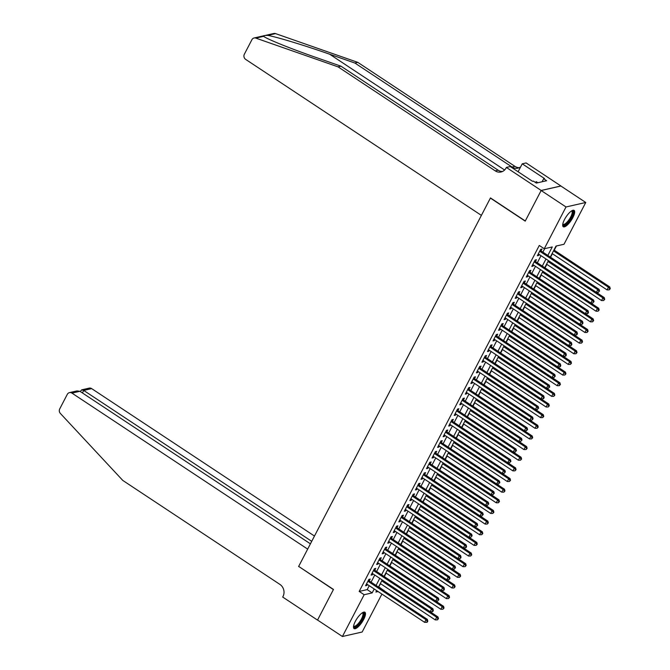 <?xml version="1.0" encoding="UTF-8"?>
<svg xmlns="http://www.w3.org/2000/svg" width="670" height="670" viewBox="0 0 670 670"><rect width="100%" height="100%" fill="white"/><g stroke="black" fill="none" stroke-linecap="round" stroke-linejoin="round"><path stroke-width="1" d="M355.326 621.366A9.807 3.107 -56.5 0 1 364.899 612.238A9.807 3.107 -56.5 0 1 363.651 619.474A9.807 3.107 -56.5 0 1 354.078 628.594A9.807 3.107 -56.5 0 1 355.326 621.366M564.517 219.517A9.807 3.107 -56.5 0 1 574.09 210.388A9.807 3.107 -56.5 0 1 572.842 217.624A9.807 3.107 -56.5 0 1 563.269 226.745A9.807 3.107 -56.5 0 1 564.517 219.517M381.908 594.072L362.16 632.011L342.412 636.5L317.547 620.043L333.476 589.441L298.669 566.401L490.398 198.086L525.213 221.125L541.142 190.523L560.891 186.026L585.756 202.482L564.006 244.265L556 246.083L550.288 257.062M382.202 579.952L378.5 587.054L380.61 583.729M384.32 576.594L386.146 573.076M389.856 565.949L391.69 562.431M395.401 555.304L397.235 551.787M400.945 544.66L402.771 541.142M406.481 534.015L408.315 530.498M412.025 523.37L413.859 519.853M417.569 512.726L419.395 509.208M423.105 502.081L424.939 498.564M428.649 491.437L430.483 487.919M434.194 480.792L436.019 477.274M439.729 470.147L441.564 466.63M445.274 459.503L447.108 455.985M450.818 448.858L452.644 445.341M456.354 438.214L458.188 434.696M461.898 427.56L463.732 424.051M467.442 416.916L469.268 413.407M472.978 406.271L474.812 402.762M478.522 395.627L480.356 392.118M484.067 384.982L485.892 381.473M489.603 374.337L491.437 370.828M495.147 363.693L496.981 360.184M500.691 353.048L502.517 349.531M506.227 342.404L508.061 338.886M511.771 331.759L513.605 328.241M517.315 321.114L519.141 317.597M522.851 310.47L524.685 306.952M528.395 299.825L530.23 296.308M533.94 289.18L535.766 285.663M539.476 278.536L541.31 275.018M545.02 267.891L546.854 264.374M550.564 257.247L552.39 253.729M554.232 250.186L556.418 245.991M378.935 586.937L383.751 590.53M369.245 580.932L370.209 579.064L368.877 579.374L365.552 585.756L366.884 585.454L367.394 584.475M374.781 570.287L375.753 568.42L374.421 568.721L371.096 575.111L372.428 574.81L372.939 573.83M380.326 559.643L381.297 557.775L379.957 558.077L376.632 564.467L377.972 564.165L378.483 563.185M385.87 548.998L386.833 547.13L385.501 547.432L382.176 553.822L383.508 553.52L384.019 552.541M391.406 538.353L392.377 536.486L391.046 536.787L387.721 543.177L389.052 542.876L389.563 541.896M396.95 527.709L397.921 525.841L396.581 526.143L393.257 532.533L394.597 532.231L395.107 531.251M402.494 517.056L403.457 515.197L402.126 515.498L398.801 521.888L400.132 521.587L400.643 520.607M408.03 506.411L409.002 504.552L407.67 504.853L404.345 511.244L405.677 510.942L406.188 509.962M413.574 495.767L414.546 493.907L413.206 494.209L409.881 500.599L411.221 500.297L411.732 499.309M419.118 485.122L420.082 483.263L418.75 483.564L415.425 489.954L416.757 489.653L417.268 488.665M424.654 474.477L425.626 472.618L424.294 472.919L420.969 479.31L422.301 479L422.812 478.02M430.199 463.833L431.17 461.973L429.83 462.275L426.505 468.665L427.845 468.355L428.356 467.375M435.743 453.188L436.706 451.329L435.374 451.63L432.05 458.02L433.381 457.711L433.892 456.731M441.279 442.543L442.25 440.684L440.919 440.986L437.594 447.376L438.925 447.066L439.436 446.086M446.823 431.899L447.794 430.04L446.455 430.341L443.13 436.731L444.47 436.421L444.981 435.441M452.367 421.254L453.33 419.395L451.999 419.696L448.674 426.078L450.006 425.777L450.516 424.797M457.903 410.609L458.875 408.75L457.543 409.052L454.218 415.434L455.55 415.132L456.061 414.152M463.447 399.965L464.419 398.106L463.079 398.407L459.754 404.789L461.094 404.487L461.605 403.507M468.992 389.32L469.955 387.453L468.623 387.762L465.298 394.144L466.63 393.843L467.141 392.863M474.528 378.676L475.499 376.808L474.167 377.118L470.843 383.5L472.174 383.198L472.685 382.218M480.072 368.031L481.043 366.163L479.703 366.473L476.378 372.855L477.718 372.553L478.229 371.574M485.616 357.386L486.579 355.519L485.248 355.829L481.923 362.21L483.254 361.909L483.765 360.929M491.152 346.742L492.123 344.874L490.792 345.184L487.467 351.566L488.798 351.264L489.309 350.284M496.696 336.097L497.668 334.229L496.328 334.531L493.003 340.921L494.343 340.62L494.854 339.64M502.232 325.453L503.204 323.585L501.872 323.886L498.547 330.276L499.879 329.975L500.39 328.995M507.776 314.808L508.748 312.94L507.416 313.242L504.091 319.632L505.423 319.33L505.934 318.351M513.32 304.163L514.292 302.296L512.952 302.597L509.627 308.987L510.967 308.686L511.478 307.706M518.856 293.51L519.828 291.651L518.496 291.953L515.171 298.343L516.503 298.041L517.014 297.061M524.401 282.866L525.372 281.006L524.041 281.308L520.716 287.698L522.047 287.397L522.558 286.417M529.945 272.221L530.916 270.362L529.576 270.663L526.252 277.053L527.591 276.752L528.102 275.764M535.481 261.576L536.452 259.717L535.121 260.019L531.796 266.409L533.127 266.107L533.638 265.119M547.834 255.438L552.264 246.937L544.258 248.754L539.283 245.463L359.187 591.426L367.194 589.608L369.237 585.689M371.079 582.146L374.773 575.044M376.624 571.502L380.317 564.4M382.16 560.857L385.861 553.755M387.704 550.212L391.397 543.11M393.248 539.568L396.942 532.466M398.784 528.923L402.486 521.821M404.328 518.279L408.022 511.177M409.873 507.634L413.566 500.532M415.408 496.989L419.11 489.887M420.953 486.336L424.646 479.243M426.497 475.692L430.19 468.598M432.033 465.047L435.734 457.945M437.577 454.402L441.27 447.3M443.121 443.758L446.815 436.656M448.657 433.113L452.359 426.011M454.201 422.469L457.895 415.366M459.746 411.824L463.439 404.722M465.281 401.179L468.983 394.077M470.826 390.535L474.519 383.433M476.37 379.89L480.063 372.788M481.906 369.245L485.608 362.143M487.45 358.601L491.144 351.499M492.994 347.956L496.688 340.854M498.53 337.312L502.232 330.209M504.075 326.667L507.768 319.565M509.619 316.022L513.312 308.92M515.155 305.378L518.856 298.276M520.699 294.733L524.392 287.631M526.243 284.088L529.937 276.986M531.779 273.444L535.481 266.342M537.323 262.799L541.017 255.697M542.868 252.146L544.677 248.662M541.025 250.932L541.996 249.072L540.665 249.374L537.34 255.764L538.672 255.454L539.183 254.474M541.142 190.523L566.008 206.971L585.756 202.482M342.412 636.5L364.162 594.717L372.168 592.9L374.203 588.98M359.187 591.426L364.162 594.717M544.258 248.754L566.008 206.971M376.054 585.438L379.748 578.336M381.59 574.793L385.292 567.691M387.134 564.148L390.828 557.046M392.679 553.504L396.372 546.402M398.215 542.859L401.916 535.757M403.759 532.215L407.452 525.113M409.303 521.57L412.996 514.468M414.839 510.925L418.541 503.823M420.383 500.272L424.077 493.179M425.927 489.628L429.621 482.526M431.463 478.983L435.165 471.881M437.007 468.338L440.701 461.236M442.552 457.694L446.245 450.592M448.088 447.049L451.789 439.947M453.632 436.405L457.325 429.303M459.176 425.76L462.869 418.658M464.712 415.115L468.414 408.013M470.256 404.471L473.95 397.369M475.8 393.826L479.494 386.724M481.336 383.181L485.038 376.079M486.881 372.537L490.574 365.435M492.425 361.892L496.118 354.79M497.961 351.248L501.663 344.146M503.505 340.603L507.198 333.501M509.049 329.958L512.743 322.856M514.585 319.314L518.287 312.212M520.129 308.669L523.823 301.567M525.674 298.024L529.367 290.922M531.209 287.38L534.911 280.278M536.754 276.727L540.447 269.633M542.298 266.082L545.991 258.988M376.657 590.605L375.904 592.045L378.089 591.551M383.449 590.329L383.91 590.228M548.445 260.605L544.744 267.707M542.901 271.25L539.199 278.352M537.357 281.894L533.663 288.996M531.821 292.539L528.119 299.641M526.277 303.183L522.575 310.285M520.732 313.828L517.039 320.93M515.197 324.473L511.495 331.575M509.652 335.117L505.951 342.219M504.108 345.762L500.415 352.864M498.572 356.406L494.87 363.509M493.028 367.06L489.326 374.153M487.484 377.704L483.79 384.806M481.948 388.349L478.246 395.451M476.404 398.993L472.702 406.095M470.859 409.638L467.166 416.74M465.323 420.283L461.622 427.385M459.779 430.927L456.077 438.029M454.235 441.572L450.542 448.674M448.699 452.217L444.997 459.319M443.155 462.861L439.453 469.963M437.611 473.506L433.917 480.608M432.075 484.15L428.373 491.252M426.53 494.795L422.829 501.897M420.986 505.44L417.293 512.542M415.45 516.084L411.748 523.186M409.906 526.729L406.204 533.831M404.362 537.374L400.668 544.476M398.826 548.018L395.124 555.12M393.282 558.663L389.58 565.765M387.737 569.307L384.044 576.409M367.194 589.608L372.168 592.9M537.792 254.876L538.672 255.454M532.256 265.521L533.127 266.107M526.712 276.166L527.591 276.752M521.168 286.819L522.047 287.397M515.632 297.463L516.503 298.041M510.088 308.108L510.967 308.686M504.552 318.753L505.423 319.33M499.008 329.397L499.879 329.975M493.463 340.042L494.343 340.62M487.928 350.686L488.798 351.264M482.383 361.331L483.254 361.909M476.839 371.976L477.718 372.553M471.303 382.62L472.174 383.198M465.759 393.265L466.63 393.843M460.215 403.909L461.094 404.487M454.679 414.554L455.55 415.132M449.135 425.199L450.006 425.777M443.59 435.843L444.47 436.421M438.054 446.488L438.925 447.066M432.51 457.133L433.381 457.711M426.966 467.777L427.845 468.355M421.43 478.422L422.301 479M415.886 489.067L416.757 489.653M410.341 499.711L411.221 500.297M404.806 510.356L405.677 510.942M399.261 521.009L400.132 521.587M393.717 531.653L394.597 532.231M388.181 542.298L389.052 542.876M382.637 552.943L383.508 553.52M377.093 563.587L377.972 564.165M371.557 574.232L372.428 574.81M366.013 584.877L366.884 585.454M539.693 251.242L597.774 289.675L596.392 292.338L538.303 253.897M540.154 250.354A1.256 1.131 -102.8 0 0 540.229 250.404L599.114 289.373L597.774 289.675L599.055 291.241L598.503 292.304L599.055 291.241M599.591 291.115L599.114 289.373M596.392 292.338L598.503 292.304M552.114 253.545L607.062 289.909L608.452 287.246L609.784 286.944L553.964 250.002M609.725 288.812L609.172 289.875L610.261 288.695L609.725 288.812L608.452 287.246L553.504 250.89M609.172 289.875L607.062 289.909M609.784 286.944L610.261 288.695M571.694 210.841A8.484 2.688 -56.5 0 1 572.875 213.738A8.484 2.688 -56.5 0 1 567.54 222.809A8.484 2.688 -56.5 0 1 562.75 224.366M562.808 224.015A7.856 2.487 123.5 0 0 563.051 224.266A7.856 2.487 123.5 0 0 567.783 221.326A7.856 2.487 123.5 0 0 572.004 213.73A7.856 2.487 123.5 0 0 571.719 211.159A7.856 2.487 123.5 0 0 571.401 211.033M562.9 226.326A9.748 3.09 123.5 0 0 568.771 222.046A9.748 3.09 123.5 0 0 573.612 213.102A9.748 3.09 123.5 0 0 573.553 210.213M537.868 182.726L536.268 181.671L535.38 182.433M362.503 612.69A8.484 2.688 -56.5 0 1 363.684 615.588A8.484 2.688 -56.5 0 1 358.349 624.658A8.484 2.688 -56.5 0 1 353.559 626.216M353.618 625.864A7.856 2.487 123.5 0 0 353.861 626.115A7.856 2.487 123.5 0 0 358.592 623.175A7.856 2.487 123.5 0 0 362.813 615.579A7.856 2.487 123.5 0 0 362.537 613.008A7.856 2.487 123.5 0 0 362.21 612.882M353.71 628.175A9.748 3.09 123.5 0 0 359.581 623.896A9.748 3.09 123.5 0 0 364.421 614.951A9.748 3.09 123.5 0 0 364.363 612.062M502.475 171.503A8.802 7.923 -102.8 0 1 498.137 170.197L340.988 66.196L315.763 57.377C291.509 48.977 266.878 39.036 263.603 36.322L255.798 38.098A3.769 3.4 -102.8 0 0 254.064 37.989L273.804 33.5A3.769 3.4 77.2 0 1 275.546 33.609L357.814 62.377L354.891 63.039L329.665 54.22C305.696 45.753 276.45 36.858 267.732 35.384C264.298 35.426 262.925 35.736 263.603 36.322L263.821 36.465M340.988 66.196L338.065 66.866L495.214 170.858A8.802 7.923 -102.8 0 0 501.043 171.989A8.802 7.923 -102.8 0 0 506.059 168.011L506.361 167.425L510.23 166.545L532.508 181.294L533.362 181.101L536.343 183.069L546.645 180.733L543.663 178.756L544.517 178.563L522.24 163.815L526.109 162.936L560.916 185.975L541.176 190.464L525.297 220.966L490.482 197.926L481.395 215.388L245.672 59.396A3.769 3.4 -102.8 0 1 244.349 54.228L251.912 39.697A3.769 3.4 -102.8 0 1 254.064 37.989M357.814 62.377L514.962 166.369A8.802 7.923 -102.8 0 0 519.292 167.676M520.657 166.855A8.802 7.923 -102.8 0 1 517.868 168.162A8.802 7.923 -102.8 0 1 512.039 167.031L354.891 63.039M255.798 38.098L338.065 66.866M506.361 167.425L541.176 190.464M522.24 163.815L518.103 171.763M543.663 178.756L542.097 181.763M314.473 536.05L91.69 388.625L83.716 390.434L82.41 392.947M311.726 541.327L83.716 390.434L81.656 389.856L89.194 388.139A3.769 3.4 77.2 0 1 91.69 388.625M298.585 566.56L307.672 549.107L71.95 393.114A3.769 3.4 -102.8 0 0 67.302 394.337L59.739 408.868A3.769 3.4 -102.8 0 0 60.392 413.465L122.778 480.423L279.926 584.416A8.802 7.923 77.2 0 1 283.016 596.476L282.707 597.062L317.521 620.102L333.392 589.6L298.828 566.51M310.419 543.831L79.923 391.297L71.95 393.114M69.446 392.628L76.991 390.911L79.923 391.297M80.299 391.548L81.656 389.856M534.149 261.886L592.238 300.319L590.848 302.982L532.767 264.541M534.61 260.998A1.256 1.131 -102.8 0 0 534.685 261.049L593.57 300.018L592.238 300.319L593.511 301.885L592.958 302.949L593.511 301.885M594.047 301.76L593.57 300.018M590.848 302.982L592.958 302.949M528.613 272.531L586.694 310.964L585.312 313.627L527.223 275.186M529.074 271.643A1.256 1.131 -102.8 0 0 529.149 271.702L588.025 310.662L586.694 310.964L587.975 312.53L587.414 313.594L587.95 313.476L588.503 312.404L587.975 312.53M588.503 312.404L588.025 310.662M585.312 313.627L587.414 313.594M523.069 283.175L581.15 321.608L579.768 324.272L521.679 285.83M523.53 282.288A1.256 1.131 -102.8 0 0 523.605 282.346L582.49 321.307L581.15 321.608L582.431 323.175L581.878 324.238L582.414 324.121L582.967 323.049L582.431 323.175M582.967 323.049L582.49 321.307M579.768 324.272L581.878 324.238M517.525 293.82L575.614 332.253L574.224 334.916L516.143 296.475M517.985 292.932A1.256 1.131 -102.8 0 0 518.061 292.991L576.945 331.952L575.614 332.253L576.887 333.819L576.334 334.883L576.87 334.766L577.423 333.702L576.887 333.819M577.423 333.702L576.945 331.952M574.224 334.916L576.334 334.883M546.578 264.189L601.526 300.554L602.908 297.89L604.24 297.589L548.42 260.647M604.189 299.457L603.636 300.52L604.717 299.339L604.189 299.457L602.908 297.89L547.96 261.534M603.636 300.52L601.526 300.554M604.24 297.589L604.717 299.339M541.033 274.834L595.982 311.198L597.364 308.535L598.704 308.234L542.876 271.291M598.645 310.101L598.092 311.165L599.181 309.984L598.645 310.101L597.364 308.535L542.415 272.179M598.092 311.165L595.982 311.198M598.704 308.234L599.181 309.984M535.489 285.479L590.438 321.843L591.828 319.188L593.159 318.878L537.34 281.936M593.101 320.746L592.548 321.809L593.637 320.628L593.101 320.746L591.828 319.188L536.879 282.824M592.548 321.809L590.438 321.843M593.159 318.878L593.637 320.628M529.953 296.123L584.902 332.488L586.284 329.833L587.615 329.523L531.796 292.581M587.565 331.39L587.012 332.454L588.093 331.273L587.565 331.39L586.284 329.833L531.335 293.468M587.012 332.454L584.902 332.488M587.615 329.523L588.093 331.273M511.989 304.465L570.069 342.898L568.688 345.561L510.599 307.128M512.45 303.577A1.256 1.131 -102.8 0 0 512.525 303.636L571.401 342.596L570.069 342.898L571.351 344.464L570.79 345.527L571.326 345.41L571.879 344.347L571.351 344.464M571.879 344.347L571.401 342.596M568.688 345.561L570.79 345.527M524.409 306.768L579.357 343.132L580.739 340.477L582.079 340.167L526.252 303.225M582.021 342.035L581.468 343.099L582.557 341.918L582.021 342.035L580.739 340.477L525.791 304.113M581.468 343.099L579.357 343.132M582.079 340.167L582.557 341.918M506.445 315.109L564.525 353.542L563.143 356.206L505.054 317.773M506.905 314.222A1.256 1.131 -102.8 0 0 506.981 314.28L565.865 353.241L564.525 353.542L565.807 355.108L565.254 356.172L565.79 356.055L566.343 354.991L565.807 355.108M566.343 354.991L565.865 353.241M563.143 356.206L565.254 356.172M518.865 317.421L573.813 353.777L575.203 351.122L576.535 350.812L520.716 313.87M576.476 352.68L575.924 353.743L577.012 352.562L576.476 352.68L575.203 351.122L520.255 314.758M575.924 353.743L573.813 353.777M576.535 350.812L577.012 352.562M500.9 325.754L558.989 364.195L557.599 366.85L499.519 328.417M501.361 324.866A1.256 1.131 -102.8 0 0 501.436 324.925L560.321 363.885L558.989 364.195L560.262 365.753L559.71 366.817L560.246 366.699L560.798 365.636L560.262 365.753M560.798 365.636L560.321 363.885M557.599 366.85L559.71 366.817M513.329 328.066L568.277 364.421L569.659 361.767L570.991 361.457L515.171 324.514M570.941 363.324L570.388 364.388L571.468 363.207L570.941 363.324L569.659 361.767L514.711 325.402M570.388 364.388L568.277 364.421M570.991 361.457L571.468 363.207M495.365 336.399L553.445 374.84L552.063 377.495L493.974 339.062M495.825 335.511A1.256 1.131 -102.8 0 0 495.901 335.57L554.777 374.53L553.445 374.84L554.726 376.398L554.174 377.461L554.726 376.398M555.254 376.28L554.777 374.53M552.063 377.495L554.174 377.461M507.785 338.71L562.733 375.074L564.115 372.411L565.455 372.11L509.627 335.168M565.396 373.969L564.844 375.033L565.932 373.852L565.396 373.969L564.115 372.411L509.167 336.047M564.844 375.033L562.733 375.074M565.455 372.11L565.932 373.852M489.82 347.043L547.901 385.484L546.519 388.139L488.43 349.707M490.281 346.156A1.256 1.131 -102.8 0 0 490.356 346.214L549.241 385.175L547.901 385.484L549.182 387.042L548.63 388.106L549.718 386.925L549.182 387.042M549.718 386.925L549.241 385.175M546.519 388.139L548.63 388.106M502.24 349.355L557.189 385.719L558.579 383.056L559.911 382.754L504.091 345.812M559.852 384.614L559.299 385.685L560.388 384.496L559.852 384.614L558.579 383.056L503.631 346.692M559.299 385.685L557.189 385.719M559.911 382.754L560.388 384.496M484.276 357.688L542.365 396.129L540.975 398.784L482.894 360.351M484.737 356.8A1.256 1.131 -102.8 0 0 484.812 356.859L543.697 395.819L542.365 396.129L543.638 397.687L543.085 398.75L543.621 398.633L544.174 397.57L543.638 397.687M544.174 397.57L543.697 395.819M540.975 398.784L543.085 398.75M496.705 359.999L551.653 396.364L553.035 393.7L554.366 393.399L498.547 356.457M554.316 395.258L553.763 396.33L554.844 395.141L554.316 395.258L553.035 393.7L498.086 357.336M553.763 396.33L551.653 396.364M554.366 393.399L554.844 395.141M478.74 368.333L536.821 406.774L535.439 409.429L477.35 370.996M479.201 367.445A1.256 1.131 -102.8 0 0 479.276 367.503L538.152 406.464L536.821 406.774L538.102 408.332L537.549 409.395L538.102 408.332M538.63 408.214L538.152 406.464M535.439 409.429L537.549 409.395M491.16 370.644L546.109 407.008L547.49 404.345L548.831 404.043L493.003 367.101M548.772 405.911L548.219 406.975L549.308 405.786L548.772 405.911L547.49 404.345L492.542 367.981M548.219 406.975L546.109 407.008M548.831 404.043L549.308 405.786M473.196 378.977L531.277 417.418L529.895 420.082L471.806 381.64M473.656 378.089A1.256 1.131 -102.8 0 0 473.732 378.148L532.617 417.117L531.277 417.418L532.558 418.976L532.005 420.04L533.094 418.859L532.558 418.976M533.094 418.859L532.617 417.117M529.895 420.082L532.005 420.04M485.616 381.289L540.564 417.653L541.955 414.99L543.286 414.688L487.467 377.746M543.228 416.556L542.675 417.619L543.764 416.43L543.228 416.556L541.955 414.99L487.006 378.625M542.675 417.619L540.564 417.653M543.286 414.688L543.764 416.43M467.652 389.622L525.741 428.063L524.35 430.726L466.27 392.285M468.112 388.734A1.256 1.131 -102.8 0 0 468.196 388.793L527.072 427.762L525.741 428.063L527.014 429.621L526.461 430.693L527.55 429.504L527.014 429.621M527.55 429.504L527.072 427.762M524.35 430.726L526.461 430.693M480.08 391.933L535.029 428.298L536.41 425.634L537.742 425.333L481.923 388.391M537.692 427.2L537.139 428.264L538.219 427.075L537.692 427.2L536.41 425.634L481.462 389.27M537.139 428.264L535.029 428.298M537.742 425.333L538.219 427.075M462.116 400.266L520.196 438.708L518.815 441.371L460.726 402.93M462.576 399.379A1.256 1.131 -102.8 0 0 462.652 399.437L521.528 438.406L520.196 438.708L521.478 440.265L520.925 441.337L521.478 440.265M522.005 440.148L521.528 438.406M518.815 441.371L520.925 441.337M474.536 402.578L529.484 438.942L530.875 436.279L532.206 435.977L476.378 399.035M532.148 437.845L531.595 438.909L532.683 437.719L532.148 437.845L530.875 436.279L475.918 399.915M531.595 438.909L529.484 438.942M532.206 435.977L532.683 437.719M456.571 410.911L514.652 449.352L513.27 452.016L455.181 413.574M457.032 410.023A1.256 1.131 -102.8 0 0 457.107 410.082L515.992 449.051L514.652 449.352L515.933 450.918L515.381 451.982L515.933 450.918M516.469 450.793L515.992 449.051M513.27 452.016L515.381 451.982M468.992 413.222L523.94 449.587L525.33 446.923L526.662 446.622L470.843 409.68M526.603 448.49L526.051 449.553L527.139 448.364L526.603 448.49L525.33 446.923L470.382 410.559M526.051 449.553L523.94 449.587M526.662 446.622L527.139 448.364M451.027 421.556L509.116 459.997L507.726 462.66L449.645 424.219M451.488 420.676A1.256 1.131 -102.8 0 0 451.572 420.727L510.448 459.695L509.116 459.997L510.389 461.563L509.837 462.627L510.389 461.563M510.925 461.437L510.448 459.695M507.726 462.66L509.837 462.627M463.456 423.867L518.404 460.231L519.786 457.568L521.118 457.267L465.298 420.325M521.067 459.134L520.515 460.198L521.595 459.009L521.067 459.134L519.786 457.568L464.838 421.204M520.515 460.198L518.404 460.231M521.118 457.267L521.595 459.009M445.491 432.2L503.572 470.642L502.19 473.305L444.101 434.864M445.952 431.321A1.256 1.131 -102.8 0 0 446.027 431.371L504.904 470.34L503.572 470.642L504.853 472.208L504.301 473.271L504.853 472.208M505.381 472.082L504.904 470.34M502.19 473.305L504.301 473.271M457.911 434.512L512.86 470.876L514.25 468.213L515.582 467.911L459.754 430.969M515.523 469.779L514.97 470.843L516.059 469.653L515.523 469.779L514.25 468.213L459.293 431.849M514.97 470.843L512.86 470.876M515.582 467.911L516.059 469.653M439.947 442.845L498.028 481.286L496.646 483.949L438.557 445.508M440.408 441.966A1.256 1.131 -102.8 0 0 440.483 442.016L499.368 480.985L498.028 481.286L499.309 482.852L498.756 483.916L499.309 482.852M499.845 482.727L499.368 480.985M496.646 483.949L498.756 483.916M452.367 445.156L507.316 481.521L508.706 478.857L510.038 478.556L454.218 441.614M509.979 480.423L509.426 481.487L510.515 480.298L509.979 480.423L508.706 478.857L453.757 442.493M509.426 481.487L507.316 481.521M510.038 478.556L510.515 480.298M434.403 453.49L492.492 491.931L491.102 494.594L433.021 456.153M434.864 452.61A1.256 1.131 -102.8 0 0 434.947 452.66L493.824 491.629L492.492 491.931L493.765 493.497L493.212 494.56L493.765 493.497M494.301 493.371L493.824 491.629M491.102 494.594L493.212 494.56M446.831 455.801L501.78 492.165L503.162 489.502L504.493 489.201L448.674 452.258M504.443 491.068L503.89 492.132L504.971 490.943L504.443 491.068L503.162 489.502L448.213 453.138M503.89 492.132L501.78 492.165M504.493 489.201L504.971 490.943M428.867 464.134L486.948 502.575L485.566 505.239L427.477 466.797M429.328 463.255A1.256 1.131 -102.8 0 0 429.403 463.305L488.279 502.274L486.948 502.575L488.229 504.142L487.676 505.205L488.229 504.142M488.757 504.016L488.279 502.274M485.566 505.239L487.676 505.205M441.287 466.446L496.236 502.81L497.626 500.147L498.957 499.845L443.13 462.903M498.899 501.713L498.346 502.776L499.435 501.587L498.899 501.713L497.626 500.147L442.669 463.782M498.346 502.776L496.236 502.81M498.957 499.845L499.435 501.587M423.323 474.787L481.403 513.22L480.022 515.883L421.933 477.442M423.783 473.899A1.256 1.131 -102.8 0 0 423.859 473.95L482.743 512.919L481.403 513.22L482.685 514.786L482.132 515.85L482.685 514.786M483.221 514.66L482.743 512.919M480.022 515.883L482.132 515.85M435.743 477.09L490.691 513.455L492.081 510.791L493.413 510.49L437.594 473.548M493.355 512.357L492.802 513.421L493.891 512.24L493.355 512.357L492.081 510.791L437.133 474.427M492.802 513.421L490.691 513.455M493.413 510.49L493.891 512.24M417.779 485.432L475.868 523.865L474.477 526.528L416.397 488.087M418.239 484.544A1.256 1.131 -102.8 0 0 418.323 484.594L477.199 523.563L475.868 523.865L477.141 525.431L476.588 526.494L477.141 525.431M477.677 525.305L477.199 523.563M474.477 526.528L476.588 526.494M430.207 487.735L485.155 524.099L486.537 521.436L487.869 521.134L432.05 484.192M487.819 523.002L487.266 524.066L488.346 522.885L487.819 523.002L486.537 521.436L431.589 485.08M487.266 524.066L485.155 524.099M487.869 521.134L488.346 522.885M412.243 496.076L470.323 534.509L468.941 537.173L410.852 498.731M412.703 495.189A1.256 1.131 -102.8 0 0 412.779 495.239L471.655 534.208L470.323 534.509L471.605 536.075L471.052 537.139L471.605 536.075M472.132 535.95L471.655 534.208M468.941 537.173L471.052 537.139M424.663 498.38L479.611 534.744L481.001 532.081L482.333 531.779L426.505 494.837M482.274 533.647L481.722 534.71L482.81 533.529L482.274 533.647L481.001 532.081L426.045 495.725M481.722 534.71L479.611 534.744M482.333 531.779L482.81 533.529M406.698 506.721L464.779 545.154L463.397 547.817L405.308 509.376M407.159 505.833A1.256 1.131 -102.8 0 0 407.234 505.892L466.119 544.852L464.779 545.154L466.06 546.72L465.508 547.784L466.044 547.666L466.596 546.594L466.06 546.72M466.596 546.594L466.119 544.852M463.397 547.817L465.508 547.784M419.118 509.024L474.067 545.388L475.457 542.733L476.789 542.424L420.969 505.481M476.73 544.291L476.177 545.355L477.266 544.174L476.73 544.291L475.457 542.733L420.509 506.369M476.177 545.355L474.067 545.388M476.789 542.424L477.266 544.174M401.154 517.366L459.243 555.798L457.853 558.462L399.772 520.02M401.615 516.478A1.256 1.131 -102.8 0 0 401.699 516.537L460.575 555.497L459.243 555.798L460.516 557.365L459.963 558.428L460.499 558.311L461.052 557.247L460.516 557.365M461.052 557.247L460.575 555.497M457.853 558.462L459.963 558.428M413.583 519.669L468.531 556.033L469.913 553.378L471.244 553.068L415.425 516.126M471.194 554.936L470.642 556L471.722 554.819L471.194 554.936L469.913 553.378L414.965 517.014M470.642 556L468.531 556.033M471.244 553.068L471.722 554.819M395.618 528.01L453.699 566.443L452.317 569.106L394.228 530.665M396.079 527.122A1.256 1.131 -102.8 0 0 396.154 527.181L455.031 566.142L453.699 566.443L454.98 568.009L454.428 569.073L454.98 568.009M455.508 567.892L455.031 566.142M452.317 569.106L454.428 569.073M408.038 530.313L462.987 566.678L464.377 564.023L465.709 563.713L409.881 526.771M465.65 565.581L465.097 566.644L466.186 565.463L465.65 565.581L464.377 564.023L409.42 527.659M465.097 566.644L462.987 566.678M465.709 563.713L466.186 565.463M390.074 538.655L448.155 577.088L446.773 579.751L388.684 541.318M390.535 537.767A1.256 1.131 -102.8 0 0 390.61 537.826L449.495 576.786L448.155 577.088L449.436 578.654L448.883 579.718L449.972 578.537L449.436 578.654M449.972 578.537L449.495 576.786M446.773 579.751L448.883 579.718M402.494 540.966L457.443 577.322L458.833 574.667L460.164 574.357L404.345 537.415M460.106 576.225L459.553 577.289L460.642 576.108L460.106 576.225L458.833 574.667L403.884 538.303M459.553 577.289L457.443 577.322M460.164 574.357L460.642 576.108M384.53 549.299L442.619 587.741L441.229 590.396L383.148 551.963M384.99 548.412A1.256 1.131 -102.8 0 0 385.074 548.47L443.95 587.431L442.619 587.741L443.892 589.298L443.339 590.362L443.875 590.245L444.428 589.181L443.892 589.298M444.428 589.181L443.95 587.431M441.229 590.396L443.339 590.362M396.958 551.611L451.907 587.967L453.288 585.312L454.62 585.002L398.801 548.06M454.57 586.87L454.017 587.933L455.097 586.753L454.57 586.87L453.288 585.312L398.34 548.948M454.017 587.933L451.907 587.967M454.62 585.002L455.097 586.753M378.994 559.944L437.075 598.385L435.693 601.04L377.604 562.607M379.454 559.056A1.256 1.131 -102.8 0 0 379.53 559.115L438.406 598.076L437.075 598.385L438.356 599.943L437.803 601.007L438.356 599.943M438.883 599.826L438.406 598.076M435.693 601.04L437.803 601.007M391.414 562.256L446.362 598.62L447.753 595.957L449.084 595.655L393.257 558.713M449.026 597.514L448.473 598.578L449.562 597.397L449.026 597.514L447.753 595.957L392.796 559.592M448.473 598.578L446.362 598.62M449.084 595.655L449.562 597.397M373.45 570.589L431.53 609.03L430.148 611.685L372.059 573.252M373.91 569.701A1.256 1.131 -102.8 0 0 373.986 569.76L432.87 608.72L431.53 609.03L432.812 610.588L432.259 611.651L432.795 611.534L433.348 610.471L432.812 610.588M433.348 610.471L432.87 608.72M430.148 611.685L432.259 611.651M385.87 572.9L440.818 609.264L442.208 606.601L443.54 606.3L387.721 569.358M443.481 608.159L442.929 609.231L444.017 608.042L443.481 608.159L442.208 606.601L387.26 570.237M442.929 609.231L440.818 609.264M443.54 606.3L444.017 608.042M367.905 581.233L425.994 619.675L424.604 622.33L366.524 583.897M368.366 580.346A1.256 1.131 -102.8 0 0 368.45 580.404L427.326 619.365L425.994 619.675L427.267 621.232L426.715 622.296L427.251 622.179L427.803 621.115L427.267 621.232M427.803 621.115L427.326 619.365M424.604 622.33L426.715 622.296M380.334 583.545L435.282 619.909L436.664 617.246L437.996 616.944L382.176 580.002M437.945 618.804L437.393 619.876L438.473 618.686L437.945 618.804L436.664 617.246L381.716 580.882M437.393 619.876L435.282 619.909M437.996 616.944L438.473 618.686M329.665 54.22L504.619 169.996M498.137 170.197L495.214 170.858M512.039 167.031L514.962 166.369M275.546 33.609L267.732 35.384"/></g></svg>
